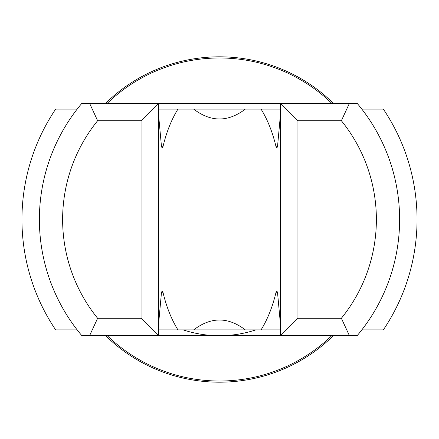 <?xml version="1.0" encoding="UTF-8"?>
<svg xmlns="http://www.w3.org/2000/svg" width="439" height="439" viewBox="0 0 439 439"><rect width="100%" height="100%" fill="white"/><g stroke="black" fill="none" stroke-linecap="round" stroke-linejoin="round"><path stroke-width="0.66" d="M341.377 120.725A156.877 156.877 0 0 1 341.377 318.275L349.422 335.703L357.121 335.703A180.122 180.122 0 0 0 357.121 103.297L349.422 103.297L341.377 120.725L297.938 120.725L297.938 318.275L341.377 318.275M384.273 292.242L384.784 291.084L384.273 292.242C378.325 305.709 370.84 318.259 361.824 329.898L383.324 329.898A197.55 197.55 0 0 0 383.324 109.102L361.824 109.102C370.84 120.741 378.325 133.291 384.273 146.758L384.784 147.916L384.273 146.758M280.51 324.986L277.503 292.242L276.811 291.084L276.038 292.242C272.624 306.685 267.631 319.235 261.057 329.898L280.51 329.898M158.49 329.898L177.943 329.898C171.369 319.235 166.376 306.685 162.962 292.242L162.189 291.084L161.497 292.242L158.49 324.986M261.057 329.898L245.33 329.898C228.11 316.733 210.89 316.733 193.67 329.898L177.943 329.898M349.422 335.703L280.51 335.703L280.51 103.297L349.422 103.297M158.49 109.102L280.51 109.102M158.49 114.014L161.497 146.758L162.189 147.916L162.962 146.758C166.376 132.315 171.369 119.765 177.943 109.102M261.057 109.102C267.631 119.765 272.624 132.315 276.038 146.758L276.811 147.916L277.503 146.758L280.51 114.014M54.727 292.242L54.216 291.084L54.727 292.242C60.675 305.709 68.16 318.259 77.176 329.898L55.676 329.898A197.55 197.55 0 0 1 55.676 109.102L77.176 109.102C68.16 120.741 60.675 133.291 54.727 146.758L54.216 147.916L54.727 146.758M89.578 335.703L81.879 335.703A180.122 180.122 0 0 1 81.879 103.297L158.49 103.297L158.49 335.703L89.578 335.703L97.623 318.275A156.877 156.877 0 0 1 97.623 120.725L89.578 103.297M255.783 329.898A116.203 116.203 0 0 1 183.217 329.898A116.203 116.203 0 0 0 255.783 329.898M107.308 103.297A161.525 161.525 0 0 1 331.692 103.297M331.692 335.703A161.525 161.525 0 0 1 107.308 335.703M97.623 318.275L141.062 318.275L141.062 120.725L97.623 120.725M193.67 329.898L245.33 329.898M193.67 109.102C210.89 122.267 228.11 122.267 245.33 109.102M141.062 318.275L158.49 335.703L280.51 335.703L297.938 318.275M141.062 120.725L158.49 103.297L280.51 103.297L297.938 120.725M333.36 103.297A162.688 162.688 0 0 0 105.64 103.297M105.64 335.703A162.688 162.688 0 0 0 333.36 335.703M276.038 292.242L277.503 292.242M161.497 292.242L162.962 292.242M161.497 146.758L162.962 146.758M276.038 146.758L277.503 146.758"/></g></svg>

